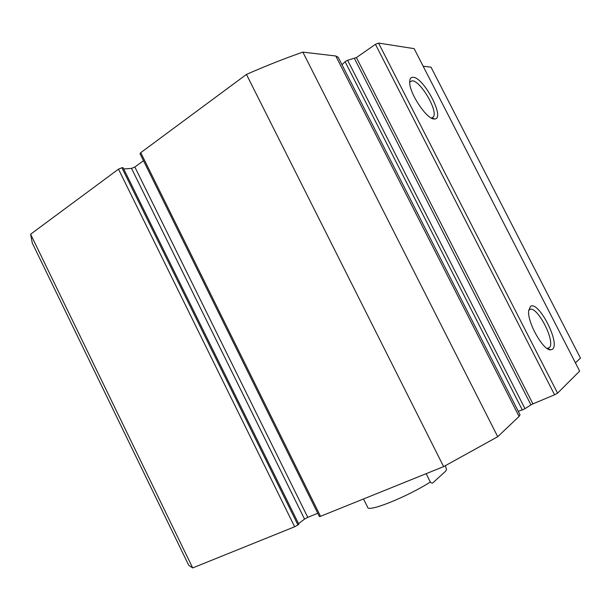 <?xml version="1.0" encoding="UTF-8"?>
<svg xmlns="http://www.w3.org/2000/svg" width="611" height="611" viewBox="0 0 611 611"><rect width="100%" height="100%" fill="white"/><g stroke="black" fill="none" stroke-linecap="round" stroke-linejoin="round"><path stroke-width="0.92" d="M363.514 498.966L367.662 507.298C367.822 512.56 406.452 497.224 430.343 482.041L426.15 473.678M445.358 465.697L446.534 469.561L445.526 471.287L433.352 482.385C432.596 483.431 431.595 483.316 430.343 482.041M530.508 306.416C538.467 300.261 560.707 343.596 552.443 349.232L550.679 349.843C543.332 350.905 527.178 322.318 528.645 310.77L530.508 306.416M547.128 348.491L549.587 347.445C555.598 340.556 536.267 304.263 529.477 309.685L528.668 310.503M413.112 77.291C423.874 77.398 445.327 118.374 434.91 118.954L434.474 118.992C427.257 120.13 409.118 93.17 409.698 81.935C409.737 78.697 410.875 77.146 413.112 77.291M431.404 118.076L433.466 116.846C438.079 110.675 420.46 80.675 412.234 80.782L409.767 82.042M423.171 66.24L430.999 67.157L580.45 358.092L575.425 362.865M297.939 524.971L294.639 526.766L192.686 567.925L188.753 565.335L32.299 243.094L30.611 234.212L118.488 169.155L121.895 167.758L297.939 524.971L298.848 524.276L123.078 167.674L121.895 167.758M131.525 168.392L134.855 167.024L307.768 517.341L304.553 519.09L131.525 168.392L123.728 168.98M143.486 160.701L134.855 167.024M140.751 152.666L320.523 516.318L319.385 516.578L140.026 153.705L140.751 152.666L246.447 74.42C265.961 65.851 284.764 58.419 302.85 52.126L335.79 55.991L338.219 57.319M342 64.758L345.085 61.68L347.628 60.252L356.427 57.587L375.444 44.32L378.553 43.075L414.136 48.643L579.656 371.106L557.568 393.148L554.582 394.79L375.444 44.32M356.427 57.587L532.914 403.879L554.582 394.79M532.914 403.879L530.944 404.879L354.479 58.526M347.628 60.252L524.986 408.667L530.944 404.879M524.986 408.667L522.306 409.943L345.085 61.68M518.227 411.264L522.306 409.943M320.523 516.318L443.624 466.621L497.721 436.72L519.067 416.427L520.007 414.762M307.768 517.341L317.758 513.278M298.542 523.658L304.553 519.09M192.686 567.925L30.611 234.212M246.447 74.42L443.624 466.621M497.721 436.72L302.85 52.126M378.553 43.075L557.568 393.148M294.639 526.766L118.488 169.155M335.79 55.991L519.067 416.427M431.725 118.045L434.91 118.954M431.519 118.068L433.466 116.846M547.227 348.499L549.587 347.445M547.502 348.514L550.679 349.843M338.143 57.174L520.045 414.831"/></g></svg>
